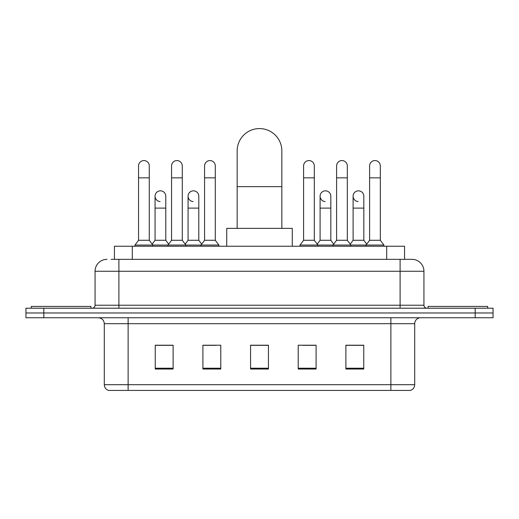 <?xml version="1.0" encoding="UTF-8"?>
<svg xmlns="http://www.w3.org/2000/svg" width="519" height="519" viewBox="0 0 519 519"><rect width="100%" height="100%" fill="white"/><g stroke="black" fill="none" stroke-linecap="round" stroke-linejoin="round"><path stroke-width="0.78" d="M114.433 259.351L114.433 246.246L404.567 246.246L404.567 259.351M111.423 259.351L407.85 259.351M111.15 259.351L118.896 259.351L118.896 271.268L95.061 271.268L95.061 305.224A2.978 2.978 0 0 1 92.084 308.208M106.979 259.351A11.918 11.918 0 0 0 95.061 271.268M412.021 259.351A11.918 11.918 0 0 1 423.939 271.268L400.104 271.268L400.104 259.351L411.839 259.351M423.939 271.268L423.939 305.224C424.114 307.034 425.106 308.027 426.916 308.208M43.823 308.208L25.95 308.208L25.95 312.97L43.823 312.97L25.95 312.97L25.95 317.738L43.823 317.738L43.823 312.97L475.177 312.97L43.823 312.97L43.823 308.208L475.177 308.208L475.177 312.97L493.05 312.97L475.177 312.97L475.177 317.738L43.823 317.738M475.177 317.738L493.05 317.738L493.05 308.208L475.177 308.208M414.7 384.702C414.538 387.563 413.111 389.464 410.412 390.424L390.872 390.424L390.872 384.702L414.7 384.702L414.7 323.694A5.956 5.956 0 0 1 420.662 317.738M390.872 390.424L108.588 390.424A5.956 5.956 0 0 1 104.3 384.702L104.3 323.694C103.943 320.08 101.958 318.095 98.338 317.738M363.761 369.035L363.761 345.206L345.888 345.206L345.888 369.035L363.761 369.035M316.097 369.035L316.097 345.206L298.224 345.206L298.224 369.035L316.097 369.035M173.112 369.035L173.112 345.206L155.239 345.206L155.239 369.035L173.112 369.035M220.776 369.035L220.776 345.206L202.903 345.206L202.903 369.035L220.776 369.035M268.44 369.035L268.44 345.206L250.56 345.206L250.56 369.035L268.44 369.035M104.3 384.702L128.128 384.702L128.128 390.424L120.071 390.424M380.155 390.424L138.845 390.424M352.505 345.323L347.918 345.323M203.973 345.323L215.891 345.323M170.965 345.323L166.378 345.323M302.992 345.323L314.91 345.323M268.44 345.323L250.56 345.323M173.112 345.323L155.239 345.323M363.761 345.323L345.888 345.323M90.89 308.208L90.89 306.418L31.315 306.418L31.315 308.208M237.157 228.373L237.157 150.919A22.343 22.343 0 0 1 259.5 128.576A22.343 22.343 0 0 1 281.843 150.919A22.343 22.343 0 0 0 259.5 128.576M281.843 228.373L281.843 150.919M292.268 246.246L292.268 228.373L226.732 228.373L226.732 246.246M487.685 308.208L487.685 306.418L428.11 306.418L428.11 308.208M138.554 177.848L149.277 177.848L149.277 240.284L138.554 240.284L138.554 165.931A5.365 5.365 0 0 1 144.256 160.579A5.365 5.365 0 0 1 149.277 165.931A5.365 5.365 0 0 0 144.256 160.579M138.554 240.284L134.979 245.052L134.979 246.246M149.277 240.284L152.852 245.052L134.979 245.052M171.562 240.284L171.562 177.848L182.286 177.848L182.286 240.284L171.562 240.284L167.987 245.052L152.852 245.052L152.852 246.246M171.562 177.848L171.562 165.931A5.365 5.365 0 0 1 177.258 160.579A5.365 5.365 0 0 1 182.286 165.931A5.365 5.365 0 0 0 177.258 160.579M182.286 240.284L185.86 245.052L167.987 245.052L167.987 246.246M204.57 240.284L204.57 177.848L215.294 177.848L215.294 240.284L204.57 240.284L200.996 245.052L185.86 245.052L185.86 246.246M204.57 177.848L204.57 165.931A5.365 5.365 0 0 1 210.266 160.579A5.365 5.365 0 0 1 215.294 165.931A5.365 5.365 0 0 0 210.266 160.579M215.294 240.284L218.869 245.052L200.996 245.052L200.996 246.246M218.869 245.052L218.869 246.246M303.589 177.848L314.313 177.848L314.313 240.284L303.589 240.284L303.589 165.931A5.365 5.365 0 0 1 309.285 160.579A5.365 5.365 0 0 1 314.313 165.931A5.365 5.365 0 0 0 309.285 160.579M303.589 240.284L300.014 245.052L300.014 246.246M314.313 240.284L317.888 245.052L300.014 245.052M336.597 240.284L336.597 177.848L347.321 177.848L347.321 240.284L336.597 240.284L333.023 245.052L317.888 245.052L317.888 246.246M336.597 177.848L336.597 165.931A5.365 5.365 0 0 1 342.293 160.579A5.365 5.365 0 0 1 347.321 165.931A5.365 5.365 0 0 0 342.293 160.579M347.321 240.284L350.896 245.052L333.023 245.052L333.023 246.246M369.599 240.284L369.599 177.848L380.323 177.848L380.323 240.284L369.599 240.284L366.025 245.052L350.896 245.052L350.896 246.246M369.599 177.848L369.599 165.931A5.365 5.365 0 0 1 375.302 160.579A5.365 5.365 0 0 1 380.323 165.931A5.365 5.365 0 0 0 375.302 160.579M380.323 240.284L383.904 245.052L366.025 245.052L366.025 246.246M383.904 245.052L383.904 246.246M160.086 201.547A5.365 5.365 0 0 1 155.058 196.195A5.365 5.365 0 0 1 160.754 190.843A5.365 5.365 0 0 1 165.782 196.195L165.782 208.113L155.058 208.113L155.058 196.195M165.782 208.113L165.782 240.284L155.058 240.284L155.058 208.113M155.058 240.284L152.171 244.138M165.782 240.284L168.669 244.138M193.087 201.547A5.365 5.365 0 0 1 188.066 196.195A5.365 5.365 0 0 1 193.762 190.843A5.365 5.365 0 0 1 198.79 196.195L198.79 208.113L188.066 208.113L188.066 196.195M198.79 208.113L198.79 240.284L188.066 240.284L188.066 208.113M188.066 240.284L185.173 244.138M198.79 240.284L201.677 244.138M325.115 201.547A5.365 5.365 0 0 1 320.093 196.195A5.365 5.365 0 0 1 325.789 190.843A5.365 5.365 0 0 1 330.817 196.195L330.817 208.113L320.093 208.113L320.093 196.195M330.817 208.113L330.817 240.284L320.093 240.284L320.093 208.113M320.093 240.284L317.2 244.138M330.817 240.284L333.704 244.138M358.123 201.547A5.365 5.365 0 0 1 353.102 196.195A5.365 5.365 0 0 1 358.798 190.843A5.365 5.365 0 0 1 363.825 196.195L363.825 208.113L353.102 208.113L353.102 196.195M363.825 208.113L363.825 240.284L353.102 240.284L353.102 208.113M353.102 240.284L350.208 244.138M363.825 240.284L366.712 244.138M132.306 259.351L132.306 246.246M386.694 259.351L386.694 246.246M118.896 308.208L118.896 305.224L423.939 305.224M95.061 305.224L118.896 305.224L118.896 271.268L400.104 271.268L400.104 308.208M390.872 317.738L390.872 323.694L104.3 323.694M414.7 323.694L390.872 323.694L390.872 384.702L128.128 384.702L128.128 317.738M268.44 368.211L250.56 368.211M220.776 368.211L202.903 368.211M173.112 368.211L155.239 368.211M316.097 368.211L298.224 368.211M363.761 368.211L345.888 368.211M237.157 186.665L281.843 186.665M149.277 177.848L149.277 165.931M182.286 177.848L182.286 165.931M215.294 177.848L215.294 165.931M314.313 177.848L314.313 165.931M347.321 177.848L347.321 165.931M380.323 177.848L380.323 165.931"/></g></svg>

